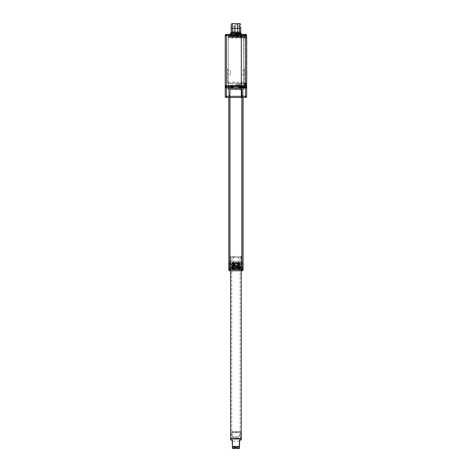 <?xml version="1.0" encoding="UTF-8"?>
<svg xmlns="http://www.w3.org/2000/svg" width="472" height="472" viewBox="0 0 472 472"><rect width="100%" height="100%" fill="white"/><g stroke="black" fill="none" stroke-linecap="round" stroke-linejoin="round"><path stroke-width="0.35" stroke-dasharray="2.36 1.77" d="M229.74 95.857L229.74 93.804L229.74 95.857L229.622 93.804L229.622 95.739L228.908 95.739L228.908 93.804L228.79 95.863L228.79 93.804L228.79 95.863M229.74 266.302L229.74 264.249L229.74 266.302L229.622 264.249L229.622 266.184L228.908 266.184L228.908 264.249L228.79 266.302L228.79 264.249L228.79 266.302M242.136 95.857L242.136 93.804L242.136 95.857L242.26 93.804L242.26 95.739L242.974 95.739L242.974 93.804L243.092 95.857L243.092 93.804L243.092 95.857M242.136 266.302L242.136 264.249L242.136 266.302L242.26 264.249L242.26 266.184L242.974 266.184L242.974 264.249L243.092 266.302L243.092 264.249L243.092 266.302M241.9 97.497L241.9 89.633L228.79 89.633L228.79 97.497L229.74 97.497L228.79 97.497L228.79 89.633L243.092 89.633L241.9 89.633L241.9 270.804L229.982 270.804L229.982 269.612L242.744 269.612A1.192 0.844 -90 0 1 241.9 270.804A1.192 1.192 0 0 0 243.092 269.612L243.092 268.421L228.79 268.421L228.79 269.612A1.192 1.192 0 0 0 229.982 270.804A1.192 0.844 -90 0 1 229.138 269.612L229.982 269.612L229.982 268.421L243.092 268.421L243.092 89.633L243.092 97.497L243.092 89.633L241.304 89.633L241.304 36.857L236.832 36.857L236.832 35.37L236.832 36.857L236.832 35.37L236.832 36.857L236.537 36.562L241.304 36.857L241.304 35.37L236.537 35.666L241.304 35.37L241.304 36.857L241.304 35.37L241.304 36.857L228.188 36.828L241.304 36.828L241.304 97.497L229.74 97.497L241.304 97.497L241.304 89.633L228.79 89.633L228.79 268.421L229.982 268.421L229.982 97.497M242.26 89.633L241.782 89.633L242.26 89.633L241.782 89.751L242.136 89.751L242.136 267.229L242.826 268.421L241.782 268.421L242.826 268.421L242.136 267.229L229.74 267.229L229.056 268.421L241.782 268.421L229.056 268.421L229.74 267.229L242.136 267.229L242.136 89.751M230.1 89.633L241.782 89.751L230.1 89.633M228.79 93.804L228.79 91.745L228.79 93.804M228.79 264.249L228.79 262.19L228.79 264.249M243.092 93.804L243.092 91.745L243.092 93.804M243.092 262.32L243.092 264.249M228.908 93.804L228.908 91.869L228.908 93.804M228.908 264.249L228.908 262.314L228.908 264.249M242.136 91.745L242.136 93.804L242.136 91.745L242.26 93.804L242.26 91.869L242.974 91.869L242.974 93.804L243.092 91.745M242.136 262.19L242.136 264.249L242.136 262.19L242.26 264.249L242.26 262.314L242.974 262.314L242.974 264.249L243.092 262.19M229.74 91.745L229.74 93.804L229.74 91.745L229.622 93.804L229.622 91.869L228.79 91.745M229.74 264.249L229.74 262.19L229.74 264.249M229.74 267.229L229.74 89.751L229.74 267.229L229.056 268.421L229.74 267.229M229.622 264.249L229.622 262.314L229.622 264.249M225.563 35.518L225.215 35.518A1.192 1.192 0 0 1 226.407 34.326L241.304 34.326L241.304 96.306L241.304 35.518L225.563 35.518A1.192 0.844 90 0 1 226.407 34.326L226.407 96.306L225.215 96.306A1.192 1.192 0 0 0 226.407 97.497L245.475 97.497A1.192 1.192 0 0 0 246.667 96.306L245.475 96.306L245.475 88.5L246.667 88.5L246.667 85.579M241.304 84.24L241.304 87.22L241.304 84.24L236.832 84.24L236.832 85.727L236.832 84.24L236.537 84.535M236.537 86.028L241.304 85.727L236.832 85.727L236.832 87.22L236.537 85.432M228.79 92.016L228.79 95.592L228.79 92.016L229.864 92.016L229.864 95.592L229.864 92.016M228.79 95.592L229.864 95.592M241.304 87.22L236.537 86.919M234.153 26.432L234.153 31.494L234.153 26.432L231.174 26.432L231.174 32.538A1.788 1.788 0 0 1 229.386 34.326L241.304 34.326L229.386 34.326A1.788 1.788 0 0 0 231.174 32.538L232.366 32.538L232.366 28.367L237.729 28.367L237.729 32.538L232.366 32.538L232.366 34.326M234.153 31.494L231.174 31.494M237.729 24.762L237.729 33.164L237.729 24.762L234.153 24.762L234.153 33.164L234.153 24.762M237.729 33.164L234.153 33.164M233.003 86.057L241.304 86.057L228.194 86.057L233.605 86.352L233.605 87.308L233.003 87.603L228.194 87.603L233.003 87.603L229.982 87.603L229.982 88.919L232.065 88.919L228.79 88.919L241.304 88.919L229.982 88.919M225.215 35.518L225.215 85.579M225.321 86.075L225.551 86.411M226.342 86.771L244.88 86.653M242.496 34.326L241.304 34.326L242.496 34.326A1.788 1.788 -90 0 1 240.708 32.538L239.516 32.538L241.304 34.12L241.304 38.02L228.194 38.02L228.194 35.211L237.729 35.37L237.729 35.04L237.729 36.828L230.265 36.828A0.301 0.301 0 0 0 230.566 36.533L230.566 34.627L230.566 36.533L241.304 36.562L241.304 34.326L241.304 36.828L237.729 36.828L237.729 32.538M241.304 36.562L241.304 36.857M245.475 96.306L246.319 97.149A1.192 1.192 0 0 1 245.475 97.497L245.475 96.306L241.304 96.306L241.304 97.497L242.136 97.497L241.304 97.497L241.304 89.633L241.304 97.497L241.304 96.306L226.407 96.306L226.407 97.149A1.192 0.844 0 0 1 225.215 96.306M228.79 88.919L228.79 89.633L230.832 89.633L228.79 89.633L229.74 89.633L228.79 89.633L228.79 97.497M241.304 34.627L230.566 34.627A0.301 0.301 -90 0 0 230.265 34.326A0.301 0.301 0 0 1 230.566 34.627L231.068 34.078L230.301 34.326L230.584 34.627A0.301 0.301 0 0 0 230.265 34.326M234.389 32.78L234.389 25.152L234.389 32.78L237.729 33.134L237.729 24.792L237.729 33.789L231.068 34.078M230.566 33.884A1.788 1.788 -90 0 0 231.068 33.134M228.194 38.02L228.194 83.231L243.688 83.231L243.688 89.633L240.23 89.633L243.092 89.633L243.092 97.497L242.136 97.497L243.092 97.497M243.688 88.777L241.304 88.777L241.304 89.633L228.194 89.633L228.194 83.231M228.79 89.633L228.194 89.633L228.194 83.432L232.065 83.314L228.194 83.432M235.941 89.633L235.941 83.314L241.304 83.314L241.304 89.633L243.688 89.633L243.688 83.314L238.62 83.314L238.62 88.919L240.23 88.919L240.23 89.633L240.23 88.919L243.092 88.919L241.05 88.919L241.05 89.633M227.463 35.04L237.729 35.04L226.407 35.04L227.463 35.04L228.194 36.232L228.194 69.012L228.194 36.828L228.171 69.012L227.598 69.012L228.194 69.012L228.194 35.099L228.194 83.314L227.598 83.314L241.304 83.314L238.62 83.314L238.62 86.057L241.304 86.057L238.62 86.057L238.62 88.919L241.9 88.919L239.811 88.919L239.811 86.057L238.62 86.093M235.941 83.314L232.065 83.314L232.065 88.919L232.065 83.432M227.598 83.314L227.598 69.012L226.407 69.012L227.598 69.012L227.598 70.564L228.194 70.564L227.598 70.564L227.598 83.314M231.162 35.117L230.265 35.907L231.162 35.37L231.162 34.332L232.366 34.002L237.729 33.789L237.729 35.412L237.729 34.002L240.696 34.326L241.304 34.521L241.304 35.117L231.162 35.117L237.729 35.117M239.516 32.538L239.516 28.367L237.729 28.367L237.729 23.6L237.729 36.828L237.729 35.04L244.88 35.04M230.832 89.633L230.832 88.919M230.885 86.057L231.085 87.308L229.982 87.603M228.194 86.057L227.598 87.007L228.182 86.057M231.174 24.792A1.192 1.192 0 0 1 232.366 23.6L232.366 28.367L231.174 28.367M228.194 74.735L230.578 74.735L230.578 70.564L228.194 70.564L228.194 74.735L230.578 74.735L230.578 70.564L228.194 70.564M230.566 36.403L230.265 36.828A0.301 0.301 0 0 0 230.566 36.533A0.301 0.301 0 0 1 230.265 36.828L230.719 36.533M230.885 87.603L228.194 87.603L227.598 87.007L228.194 87.603L227.598 87.007L228.194 87.308L228.194 86.352L231.085 86.352M244.88 35.223L241.304 35.223L241.304 37.011L241.304 35.223L241.304 37.011L241.304 35.223L244.88 35.223L244.88 37.011L241.304 37.011L244.88 37.011L244.88 35.223M241.304 85.88L244.88 85.88L244.88 84.093L241.304 84.093L241.304 85.88L241.304 84.093M244.88 85.579L244.88 87.367L244.88 85.579L241.304 85.579L241.304 87.367L241.304 85.579M244.88 87.367L241.304 87.367M242.018 92.016L242.018 95.592L242.018 92.016L243.092 92.016L243.092 95.592L243.092 92.016M242.018 95.592L243.092 95.592M234.389 31.494L240.708 31.494L240.708 26.432L234.389 26.432L234.389 31.494L234.389 26.432M235.581 33.134L235.581 24.792L235.581 33.134L236.36 33.134L235.581 33.134L235.581 37.548L236.36 37.548L235.581 37.548M237.729 24.792L234.389 25.152M238.879 86.057L243.688 86.057L240.797 86.352L240.991 87.603L243.688 87.603L240.991 87.603L241.9 87.603L241.9 88.919M246.667 42.521L246.667 45.377L246.785 42.521M246.667 47.117L246.667 46.368M246.667 49.224L246.667 53.076M246.667 57.667L246.667 59.035M246.667 60.776L246.667 64.499L246.785 60.776M246.667 70.21L246.667 65.49M246.667 71.201L246.667 76.045M246.667 82.004L246.667 77.036L246.667 82.004M246.667 96.306L246.667 38.144L244.88 37.902L246.431 37.902L246.667 35.518A1.192 1.192 0 0 0 245.475 34.326L244.762 34.326L244.88 35.518L244.88 34.444M246.667 84.984L246.667 84.447L244.88 84.689L244.88 88.264L246.431 88.264L245.475 88.264M246.667 40.409L246.667 41.158M246.667 43.265L246.785 45.377L246.785 43.265M246.667 45.377L246.667 44.633M246.667 42.893L246.785 44.633M246.785 41.158L246.785 42.893M246.667 48.109L246.785 49.224M246.785 58.168L246.785 57.667M246.667 55.436L246.785 56.056L246.785 55.436M246.667 54.439L246.785 56.056M246.667 63.631L246.785 64.127M246.667 63.13L246.785 63.631M246.667 62.511L246.785 63.13M246.667 62.015L246.785 62.511M246.667 61.395L246.785 62.015M246.667 60.9L246.785 61.395M246.667 60.398L246.785 60.9M246.667 71.325L246.667 72.942M246.667 72.322L246.785 72.942M246.667 71.821L246.785 72.322M246.785 71.325L246.785 71.821M246.667 81.261L246.785 82.004M246.667 80.765L246.785 81.261M246.667 78.281L246.785 80.765M246.667 77.786L246.785 78.281M246.785 77.036L246.785 77.786M246.785 80.641L246.785 78.405M241.304 34.521L244.762 34.326L244.88 37.937L244.88 35.518L241.304 35.518L241.304 34.12M244.88 37.902L244.88 36.114L244.88 37.902L246.431 37.902M246.431 84.689L244.88 84.653L244.88 88.293M244.88 84.093L244.88 83.166M246.667 36.114L244.88 36.114L244.88 35.282L244.88 36.952L244.88 34.568L244.88 36.132M246.785 57.047L246.667 58.168M246.785 54.935L246.667 57.047M246.667 56.056L246.667 54.935M246.667 78.405L246.667 80.641M228.194 37.424L241.304 37.424L241.304 35.117M228.194 82.122L241.304 82.122L241.304 38.02L243.688 38.02L243.688 83.231M243.688 82.122L241.304 82.122L241.304 88.777L228.194 88.777M243.688 37.424L243.688 69.012L245.475 69.012L243.688 69.012L243.688 37.424L241.304 37.424L241.304 83.314L244.284 83.314L243.688 83.314L243.688 35.099L243.688 36.828L237.729 36.828L243.688 36.828L241.304 36.828L243.688 36.828L243.688 38.02M246.667 84.447L244.88 84.653M240.696 34.037L239.516 33.789L239.516 33.134M241.304 88.919L240.23 88.919L241.304 88.919M243.688 74.735L244.284 74.735L244.284 83.314L244.284 69.012L244.284 70.564L241.304 70.564L243.688 70.564L243.688 74.735L241.304 74.735L244.284 74.735L244.284 70.564L243.688 70.564M243.688 35.211L237.729 35.211L243.912 35.04L243.711 69.012L243.688 36.232L244.419 35.04M237.729 33.134L237.729 33.789L239.516 34.002M240.708 24.792A1.192 1.192 0 0 0 239.516 23.6A1.192 1.192 0 0 1 240.708 24.792M240.991 86.057L239.811 86.057L239.811 83.314L239.811 88.919L241.05 88.919M244.762 35.04L243.912 35.04M244.284 69.012L243.688 69.012L244.284 69.012M240.797 86.352L243.688 86.057L244.284 87.007L243.7 86.057L238.62 86.352M241.9 87.603L238.62 87.574M240.797 87.308L243.688 87.308L243.688 86.352L243.688 87.603L238.879 87.603L243.688 87.603L244.284 87.007L243.688 87.603L240.991 87.603M245.534 84.995L244.88 84.984M238.207 84.984L238.207 85.815L238.207 84.984M237.729 84.984L237.729 85.544L237.729 84.984M245.534 84.807L245.534 85.756L245.534 84.807L245.18 84.807L245.534 84.807L245.18 84.807L245.534 85.161L245.18 85.161L245.18 85.756L245.534 85.756L245.18 85.756L245.18 85.161L245.534 85.161L245.18 84.807L245.534 84.807M245.18 84.211L245.18 84.807L245.18 84.211L245.534 84.211L245.18 84.211M244.88 86.459L244.88 87.308L244.88 86.459M238.207 86.476L238.207 85.638L238.207 86.476M237.729 86.476L237.729 85.916L237.729 86.476M245.534 86.293L245.534 87.249L245.534 86.293L245.18 86.293L245.534 86.293L245.18 86.293L245.534 86.653L245.18 86.653L245.18 87.249L245.534 87.249L245.18 87.249L245.18 86.653L245.534 86.653L245.18 86.293L245.534 86.293M245.18 85.697L245.18 86.293L245.18 85.697L245.534 85.697L245.18 85.697M244.88 36.114L245.534 36.126M238.207 36.114L238.207 36.952L238.207 36.114M237.729 36.114L237.729 35.553L237.729 36.114M245.534 35.937L245.534 36.893L245.534 35.341L245.18 35.341L245.18 35.937L245.534 35.937L245.534 36.893L245.534 35.937L245.18 35.937L245.534 36.297L245.18 36.297L245.18 36.893L245.534 36.893L245.18 36.893L245.18 36.297L245.534 36.297L245.18 36.297L245.534 35.937L245.18 35.937L245.18 35.341L245.534 35.341L245.18 36.893L245.534 36.893L245.18 36.893L245.18 36.297L245.534 36.297L245.18 35.937L245.534 35.937M245.18 35.341L245.18 35.937L245.18 35.341L245.534 35.341L245.18 35.341M241.422 270.804L230.46 270.804L241.422 270.804L241.717 262.462L238.82 262.462L238.655 264.739L241.54 264.739L241.54 262.462L241.9 262.462L242.136 266.816A0.596 0.33 0 0 0 241.54 266.479L241.54 266.816L230.336 266.816L230.336 266.479A0.596 0.33 0 0 0 229.74 266.816L229.982 262.462L228.79 264.969L229.74 262.815L229.74 268.421L241.54 268.421L229.74 268.421L229.917 266.816A0.596 0.419 90 0 1 229.958 266.556M229.74 265.264A0.596 0.33 180 0 1 230.336 264.934L233.357 264.934L233.062 262.462L233.357 264.934L230.1 264.934L230.336 266.544L241.54 266.544L241.782 264.934L238.525 264.934C236.802 266.108 235.08 266.108 233.357 264.934C235.08 266.108 236.802 266.108 238.525 264.934L242.136 264.739L242.136 262.815L242.691 263.647L241.9 262.462L241.782 264.739L238.655 264.739L238.82 262.462L241.717 262.462M233.062 262.462L229.982 262.462L233.062 262.462M230.46 270.804L230.165 262.462M242.98 264.249L243.092 264.969L242.98 264.249M243.092 264.969L243.092 266.037L243.092 264.969M228.79 264.969L228.79 266.037L228.79 264.969M241.924 266.556A0.596 0.419 90 0 1 241.965 266.816L242.136 268.421L242.136 264.739L241.782 264.739L242.136 265.134M241.782 266.184L242.136 266.385L241.54 266.739L241.54 268.421L242.136 268.421L241.54 268.421L241.54 266.816L241.965 266.816M230.336 266.544L229.74 266.385L230.1 266.184M235.941 262.574L239.9 262.462L231.404 262.462L240.708 262.945L231.174 263.689L240.69 264.414L231.191 265.158L240.69 265.907L231.191 266.65L240.69 267.394L231.174 268.161L235.941 268.533C240.985 268.733 241.912 268.934 238.708 269.128L231.622 269.388L239.9 269.595L240.643 269.128L238.708 269.128L240.708 268.904L239.882 268.415L232 269.158L236.608 269.595M235.941 256.502L233.256 256.502L235.941 256.502M235.941 269.612L239.038 269.612L235.941 269.612M239.876 269.612L232.006 269.612L239.876 269.612L231.982 268.81L239.9 268.067L231.982 267.323L239.882 266.603L239.9 266.951L231.976 267.695L239.882 268.415M232.006 269.612L231.622 269.388L232 269.158M240.708 268.904L231.174 268.344L240.708 267.6L231.174 266.857L240.69 266.131L231.174 265.364L240.708 264.621L231.174 263.877L240.708 263.128L231.286 262.462L232 262.875L239.9 263.594L231.982 264.344L239.9 265.087L232 265.854L239.9 266.58L240.69 266.131M231.982 267.323L231.174 268.344L232 268.833M232 267.347L231.174 266.668M239.882 268.09L240.708 267.417M241.003 256.502L229.864 256.502L242.018 256.502L241.003 256.502L241.003 257.694L241.003 256.502M234.448 256.502L234.448 257.694L234.448 256.502M229.911 256.502L229.911 257.694L234.448 257.694L230.578 257.694L231.77 257.694L231.77 261.27L241.304 261.27L241.304 257.694L240.112 257.694L241.971 257.694L241.971 256.502M229.911 257.694L229.864 256.502L229.864 257.694L242.018 257.694L242.018 256.502L241.971 257.694M240.112 261.27L231.77 261.27L231.77 257.694L241.304 257.694L241.304 261.27L240.112 261.27L240.112 257.694L240.112 261.27M230.578 261.27L231.77 261.27L230.578 261.27L230.578 257.694L230.578 261.27M229.911 261.27L242.018 261.27L229.911 261.27L229.911 262.462L229.864 261.27L229.864 262.462L242.018 262.462L241.971 261.27M229.911 262.462L241.971 262.462M242.018 261.27L242.018 262.462L242.018 261.27M236.254 262.462L232 262.875M239.9 262.479L231.982 263.223L239.882 263.942L231.982 264.715L239.9 265.459L231.982 266.202L239.9 266.951M239.847 269.595L240.69 269.111M235.941 262.462L241.275 262.462L235.941 262.462M241.275 438.866L230.607 438.866M231.174 438.866L231.77 438.27L235.941 438.27L231.77 438.27L231.77 263.057L240.112 263.057L231.77 263.057L231.174 262.462L240.708 262.462L231.174 262.462M240.708 438.866L235.941 438.866L240.708 438.866L240.112 438.27L235.941 438.27L240.112 438.27L240.112 263.057L240.708 262.462M231.174 438.748L240.826 438.866L231.056 438.866L240.708 438.748L231.174 438.748L231.174 432.057L240.708 432.057L231.174 432.057L231.77 431.715L240.112 431.715L240.708 432.057L240.708 438.748M230.696 438.866L241.186 438.866L230.696 438.866M233.852 437.674L238.024 437.674L233.852 437.674A1.192 1.192 -90 0 1 232.661 436.482L235.941 436.482L232.661 436.482L233.852 437.674M238.024 437.674L239.215 436.482L235.941 436.482L239.215 436.482L239.215 432.747L232.661 432.747L239.215 432.747L239.811 431.715L232.065 431.715L239.811 431.715M232.661 436.482L232.661 432.747L232.065 431.715M238.732 446.642L238.035 446.547M237.717 446.512L235.941 446.423M241.304 439.939L239.475 440.175L239.398 448.134C237.091 447.379 234.79 447.379 232.484 448.134L232.195 440.057M232.366 443.633L232.366 446.164L232.366 443.633M239.516 443.633L239.516 446.164L239.516 443.633M240.112 431.715L231.77 431.715M235.917 446.423L234.077 446.518M234.053 446.524L232.407 446.772M230.578 439.939L232.248 440.057M232.484 448.4L232.366 440.175M239.516 440.175L239.516 448.017M237.044 37.548L237.044 33.134L236.36 33.134L237.044 33.134L237.044 37.548L236.36 37.548L237.044 37.548M239.387 33.134L238.696 33.134L238.696 37.548L239.387 37.548L237.186 37.548L237.186 33.134L238.561 33.134L237.044 33.134L237.186 37.548L238.696 37.548L238.696 33.134L240.159 33.134L240.159 37.548L239.387 37.548L240.159 37.548M240.337 37.548L240.337 36.71L230.92 36.71L241.528 36.828L240.337 36.828L240.337 37.424L230.92 37.424L241.41 37.548L230.92 37.548L241.41 37.548L241.528 36.828L241.41 37.548M229.852 37.548L230.92 37.424L229.728 37.424L229.728 36.828L229.728 37.424M238.561 33.134L238.561 37.548L238.561 33.134M240.1 33.134L230.802 33.134M230.92 36.71L229.728 36.828L230.92 36.828L230.92 37.424L230.92 36.828L229.728 36.828L230.92 36.71L229.728 36.828M231.162 36.851L231.162 34.326L231.162 36.114L240.1 36.114L240.1 36.71L229.97 36.71L241.292 36.71L240.1 36.71L240.1 36.114L231.162 36.114L231.162 33.376L240.1 33.376L240.1 36.114L240.1 34.326M230.566 34.326L230.566 33.376M240.696 33.376L240.696 34.326M229.97 36.71A0.596 0.596 0 0 0 230.566 36.114A0.596 0.596 -90 0 1 229.97 36.71M240.696 36.114A0.596 0.596 90 0 0 241.292 36.71A0.596 0.596 0 0 1 240.696 36.114L240.1 36.114L240.696 36.114A0.596 0.596 0 0 0 241.292 36.71M241.782 89.751L241.782 268.421L241.782 89.751M230.1 268.421L230.1 267.229L230.1 268.421M230.1 89.751L230.1 267.229L230.1 89.751M233.605 87.308L231.085 87.308M226.407 97.149L226.407 97.497M229.74 89.633L229.74 97.497L229.74 89.633M232.366 34.002L232.366 33.134M233.605 86.352L228.194 86.352L228.194 87.603L227.598 87.013M228.194 36.663L230.265 36.663L230.265 35.907M228.194 36.232L243.688 36.232M246.667 35.518A1.192 1.192 0 0 0 245.475 34.326L244.88 34.568M245.475 84.689L245.475 38.144L246.667 38.144M246.431 35.518L245.475 34.568M244.762 38.144L245.475 37.902M244.762 84.447L244.762 88.5M241.304 35.37L237.729 35.37M243.688 36.663L241.304 36.663M242.136 97.497L242.136 89.633L242.136 97.497M239.516 23.6L239.516 28.367L240.708 28.367M239.811 83.432L243.688 83.432M244.284 87.013L243.7 87.603L238.62 87.308M244.997 83.556L244.997 86.411M245.056 83.556L245.056 86.411M244.997 86.476L244.997 85.043L244.997 86.476M245.056 86.476L245.056 85.043L245.056 86.476M244.88 34.804L244.997 37.548L244.997 36.114L244.997 37.548L245.056 36.102L245.056 37.548L245.534 37.07M244.997 34.686L245.056 37.548M241.54 266.544L230.336 266.739L230.336 268.421L230.336 266.816L229.917 266.816M228.79 269.612L229.138 269.612M229.74 265.134L230.1 264.739L233.227 264.739L230.336 264.739L230.336 266.479L241.54 266.479L241.54 264.934A0.596 0.33 180 0 1 242.136 265.264M230.336 262.462L230.336 264.739L229.74 264.739L230.1 264.739L230.1 262.462M242.744 269.612L243.092 269.612M241.422 256.502L241.422 257.694M230.46 256.502L230.46 257.694M241.422 261.27L241.422 262.462M230.46 261.27L230.46 262.462M233.138 266.633L233.61 267.099L233.138 267.937M241.304 438.984L230.578 438.984M231.162 36.114L230.566 36.114L231.162 36.114L231.162 36.71L231.162 36.114M242.136 267.229L242.826 268.421M229.74 262.19L228.79 262.19M241.304 35.412L230.566 35.648M226.407 69.012L226.407 35.04M243.092 88.919L243.092 89.633M245.475 69.012L245.475 35.04M244.88 85.815L237.729 85.544M244.88 84.152L237.729 84.423M245.534 85.52L244.88 85.161M244.88 87.786L245.534 87.426M244.88 87.308L237.729 87.031M244.88 85.638L237.729 85.916M244.88 36.952L237.729 36.674L244.88 36.952M244.88 35.282L237.729 35.553L244.88 35.282M245.056 34.686L245.534 35.164M243.092 266.037L242.136 266.037M229.74 266.037L228.79 266.037M238.62 256.502L238.62 262.462M239.038 269.612L239.038 262.462M233.256 256.502L233.256 262.462M232.843 269.612L232.843 262.462M231.191 265.388L232 265.854M240.69 264.639L239.882 265.111M231.191 263.895L232 264.367M240.69 263.152L239.882 263.624M231.982 262.851L231.982 263.223M239.9 263.594L239.9 263.972M231.982 264.344L231.191 265.158M239.9 265.087L239.9 265.459M231.982 265.83L231.982 266.202M232 263.199L231.191 263.671M239.882 263.942L240.69 264.414M239.882 265.435L240.69 265.907M232 266.178L231.191 266.65M239.882 266.922L240.69 267.394M239.888 262.462L240.69 262.928M239.9 268.438L239.9 268.067M231.982 269.182L231.982 268.81M241.275 262.462L241.275 270.804M230.607 262.462L230.607 270.804M231.056 438.866L240.826 438.866L231.056 438.866M239.516 441.102L232.366 441.102M239.516 446.164L232.366 446.164M240.337 36.71L241.41 36.71L240.337 36.71"/><path stroke-width="0.71" d="M228.79 97.497L228.79 268.421L243.092 268.421L243.092 97.497M243.092 264.249L243.092 262.19M246.667 36.114L246.667 84.984L245.475 87.963L245.475 96.306L246.667 96.306A1.192 1.192 0 0 1 245.475 97.497L226.407 97.497L226.407 96.306L225.563 96.306A1.192 0.844 90 0 0 226.407 97.497A1.192 1.192 0 0 1 225.215 96.306L225.215 35.518A1.192 1.192 0 0 1 226.407 34.326L241.304 34.326L241.304 85.579L241.304 35.518L225.215 35.518A1.192 0.844 180 0 1 226.407 34.674L226.407 34.326M246.431 85.579L246.667 85.579C246.549 87.137 246.154 87.934 245.475 87.963L246.567 86.057L246.667 84.984L246.667 96.306A1.192 0.844 0 0 1 245.475 97.149L245.475 96.306L241.304 96.306L241.304 97.497L241.304 86.771L244.762 86.771L244.762 85.579L241.304 85.579L241.304 96.306L226.407 96.306L226.407 87.963C225.722 87.922 225.327 87.125 225.215 85.579L241.304 85.579L241.304 86.771L226.407 86.771A1.192 1.192 0 0 1 225.215 85.579L225.215 96.306L225.563 96.306M231.174 26.432L231.174 24.792A1.192 1.192 0 0 1 232.366 23.6L237.729 23.6L237.729 33.134L237.729 32.538L240.708 32.538L240.708 26.432L240.708 31.494M244.762 87.963L244.762 82.96L244.762 87.963L226.407 87.963L226.407 86.423A1.192 0.844 180 0 1 225.215 85.579L225.321 86.075M225.551 86.411L226.342 86.771M231.068 34.078L230.265 34.326M229.386 34.326A1.788 1.788 -90 0 0 230.566 33.884M231.068 33.134A1.788 1.788 -90 0 0 231.174 32.538L231.174 24.792A1.192 1.192 0 0 1 232.366 23.6L237.729 23.6L237.729 32.538L232.366 32.538L232.366 23.6M244.88 85.88L244.88 87.42M244.88 37.902L246.667 38.144L245.475 38.144L245.475 83.196L244.88 83.196L246.667 82.96L246.431 84.984L245.534 84.984M246.667 40.409L246.667 41.158M246.667 42.893L246.785 41.158M246.667 44.633L246.785 42.893M246.667 45.377L246.785 44.633M246.667 46.368L246.667 47.117M246.667 48.109L246.667 48.852M246.667 51.955L246.785 48.852M246.667 53.076L246.785 51.955M246.667 57.667L246.667 57.047M246.667 58.168L246.667 59.035M246.785 57.667L246.785 58.168M246.667 54.935L246.785 54.439M246.667 55.436L246.785 54.935M246.667 56.056L246.785 55.436M246.785 57.047L246.785 56.056M246.667 60.027L246.667 60.776M246.667 61.519L246.785 61.148M246.667 62.015L246.785 61.519M246.667 62.511L246.785 62.015M246.667 63.006L246.785 62.511M246.667 63.378L246.785 63.006M246.667 64.499L246.785 63.755M246.667 70.21L246.667 65.49M246.667 71.821L246.785 71.325M246.667 72.322L246.785 71.821M246.667 72.942L246.785 72.322M246.667 74.057L246.785 72.942M246.667 74.676L246.785 74.057M246.667 75.178L246.785 74.676M246.667 75.673L246.785 75.178M246.667 80.016L246.667 79.025M246.667 82.004L246.785 80.016M246.667 77.036L246.785 79.025M245.475 37.902L244.762 38.144L244.762 34.326L245.475 34.326A1.192 1.192 0 0 1 246.667 35.518L246.431 36.114L245.534 36.126M240.708 26.432L240.708 32.538A1.788 1.788 0 0 0 242.496 34.326L240.696 34.037M244.762 38.144L244.88 34.444L242.095 34.326M246.567 86.057A1.192 1.192 0 0 0 246.667 85.579A1.192 1.192 0 0 1 246.567 86.057L246.349 85.963M245.475 83.196L246.431 83.196M241.304 34.326L241.304 35.518L244.88 35.518L244.88 34.444M240.708 24.792A1.192 1.192 0 0 0 239.516 23.6L237.729 23.6L239.516 23.6L239.516 33.134M245.534 36.893L245.056 37.548L245.056 34.686L245.534 35.164M229.982 269.612L229.982 270.804L241.9 270.804L241.9 269.612L229.138 269.612A1.192 0.844 90 0 0 229.982 270.804A1.192 1.192 0 0 1 228.79 269.612L228.79 268.421L229.982 268.421L229.982 269.612M241.9 97.497L241.9 268.421L243.092 268.421L243.092 269.612A1.192 1.192 0 0 1 241.9 270.804A1.192 0.844 90 0 0 242.744 269.612L241.9 269.612L241.9 268.421L229.982 268.421L229.982 97.497M230.607 270.804L230.607 438.866L241.275 438.866L241.275 270.804M232.195 440.057L232.484 448.134C234.79 447.379 237.091 447.379 239.398 448.134L239.475 440.175L241.304 439.939L241.304 438.984L230.578 438.984L230.578 439.939L232.407 440.175L232.407 446.772L238.732 446.642M239.717 439.939L239.475 446.772M232.366 440.175L230.578 439.939M232.407 446.772L232.484 448.4L239.398 448.4L239.516 446.772M240.159 33.134L239.387 33.134M240.1 34.326L240.1 33.376L231.162 33.134L240.46 33.134L240.1 33.376L240.696 33.376L240.702 34.326M230.802 33.134L230.566 34.326M226.407 86.423L226.407 34.674M232.366 33.134L232.366 32.538L231.174 32.538M231.174 28.367L240.708 28.367M244.88 34.568L245.475 34.326A1.192 1.192 0 0 1 246.667 35.518M244.762 82.96L246.667 82.96M245.475 34.568L246.431 35.518M245.475 97.149L245.475 97.497M242.496 34.326A1.788 1.788 0 0 1 240.708 32.538M244.997 83.556L245.056 86.411L244.88 83.674M245.056 37.548L244.88 34.804M243.092 269.612L242.744 269.612M229.138 269.612L228.79 269.612M232.366 446.772L232.484 448.4M231.162 34.326L231.162 33.376L230.566 33.376M245.056 86.411L245.534 85.939M245.056 83.556L245.534 84.028"/></g></svg>
